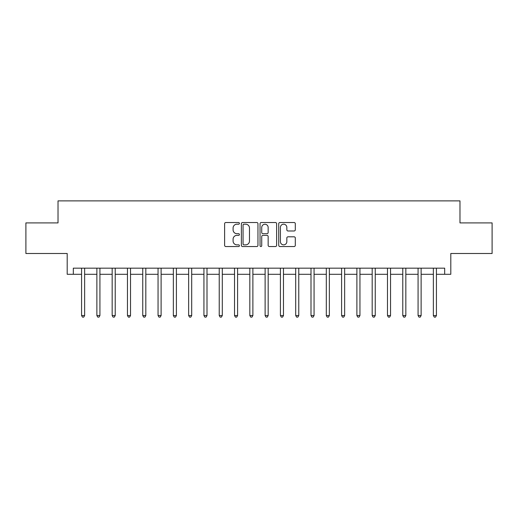 <?xml version="1.0" encoding="UTF-8"?>
<svg xmlns="http://www.w3.org/2000/svg" width="518" height="518" viewBox="0 0 518 518"><rect width="100%" height="100%" fill="white"/><g stroke="black" fill="none" stroke-linecap="round" stroke-linejoin="round"><path stroke-width="0.78" d="M239.42 223.355A0.842 0.842 0 0 0 238.584 222.52L225.822 222.52A1.198 1.198 0 0 0 224.618 223.718L224.618 245.338A1.198 1.198 0 0 0 225.822 246.536L238.584 246.536A0.842 0.842 0 0 0 239.42 245.7A0.842 0.842 0 0 0 238.584 244.859L236.933 244.859A3.846 3.846 0 0 1 233.087 241.012L233.087 239.212A3.846 3.846 0 0 1 236.933 235.366L238.584 235.366A0.842 0.842 0 0 0 239.42 234.524A0.842 0.842 0 0 0 238.584 233.689L236.933 233.689A3.846 3.846 0 0 1 233.087 229.843L233.087 228.043A3.846 3.846 0 0 1 236.933 224.197L238.584 224.197A0.842 0.842 0 0 0 239.42 223.355M294.101 230.983A1.198 1.198 0 0 0 295.305 229.785L295.305 223.718A1.198 1.198 0 0 0 294.101 222.52L279.927 222.52A1.198 1.198 0 0 0 278.729 223.718L278.729 245.338A1.198 1.198 0 0 0 279.927 246.536L294.101 246.536A1.198 1.198 0 0 0 295.305 245.338L295.305 238.008A1.198 1.198 0 0 0 294.101 236.81L288.034 236.81A1.198 1.198 0 0 0 286.836 238.008L286.836 241.647A3.212 3.212 0 0 1 283.624 244.859A3.212 3.212 0 0 1 280.406 241.647L280.406 227.408A3.212 3.212 0 0 1 283.624 224.197A3.212 3.212 0 0 1 286.836 227.408L286.836 229.785A1.198 1.198 0 0 0 288.034 230.983L294.101 230.983M73.316 274.294L73.316 268.175L444.684 268.175L444.684 274.294L450.802 274.294L450.802 253.496L492.1 253.496L492.1 222.902L459.978 222.902L459.978 200.88L58.022 200.88L58.022 222.902L25.9 222.902L25.9 253.496L67.198 253.496L67.198 274.294L81.572 274.294M257.951 223.718A1.198 1.198 0 0 0 256.747 222.52L242.573 222.52A1.198 1.198 0 0 0 241.375 223.718L241.375 245.338A1.198 1.198 0 0 0 242.573 246.536L256.747 246.536A1.198 1.198 0 0 0 257.951 245.338L257.951 223.718M261.253 222.52L275.427 222.52A1.198 1.198 0 0 1 276.625 223.718L276.625 245.338A1.198 1.198 0 0 1 275.427 246.536L269.36 246.536A1.198 1.198 0 0 1 268.156 245.338L268.156 236.571A1.198 1.198 0 0 0 266.958 235.366L262.93 235.366A1.198 1.198 0 0 0 261.732 236.571L261.732 245.7A0.842 0.842 0 0 1 260.891 246.536A0.842 0.842 0 0 1 260.049 245.7L260.049 223.718A1.198 1.198 0 0 1 261.253 222.52M84.635 274.294L96.872 274.294M99.929 274.294L112.166 274.294M115.223 274.294L127.46 274.294M130.517 274.294L142.754 274.294M145.817 274.294L158.048 274.294M161.111 274.294L173.349 274.294M176.405 274.294L188.643 274.294M191.699 274.294L203.937 274.294M206.999 274.294L219.231 274.294M222.293 274.294L234.524 274.294M237.587 274.294L249.825 274.294M252.881 274.294L265.119 274.294M268.175 274.294L280.413 274.294M283.476 274.294L295.707 274.294M298.769 274.294L311.001 274.294M314.063 274.294L326.301 274.294M329.357 274.294L341.595 274.294M344.651 274.294L356.889 274.294M359.952 274.294L372.183 274.294M375.246 274.294L387.483 274.294M390.54 274.294L402.777 274.294M405.834 274.294L418.071 274.294M421.128 274.294L433.365 274.294M436.428 274.294L444.684 274.294M243.894 224.197A0.842 0.842 0 0 0 243.059 225.039L243.059 244.017A0.842 0.842 0 0 0 243.894 244.859L245.636 244.859A3.846 3.846 0 0 0 249.482 241.012L249.482 228.043A3.846 3.846 0 0 0 245.636 224.197L243.894 224.197M268.156 227.473A3.212 3.212 0 0 0 264.944 224.262A3.212 3.212 0 0 0 261.732 227.473L261.732 232.485A1.198 1.198 0 0 0 262.93 233.689L266.958 233.689A1.198 1.198 0 0 0 268.156 232.485L268.156 227.473M84.784 268.175L84.725 268.33A1.224 1.224 90.1 0 0 84.635 268.79L84.635 315.533L81.572 315.533L81.572 268.79A1.224 1.224 90.1 0 0 81.488 268.33L81.423 268.175M84.635 315.533L83.715 317.12L82.492 317.12L81.572 315.533M100.078 268.175L100.019 268.33A1.224 1.224 0 0 0 99.929 268.79L99.929 315.533L96.872 315.533L96.872 268.79A1.224 1.224 0 0 0 96.782 268.33L96.717 268.175M99.929 315.533L99.009 317.12L97.785 317.12L96.872 315.533M115.378 268.175L115.313 268.33A1.224 1.224 0 0 0 115.223 268.79L115.223 315.533L112.166 315.533L112.166 268.79A1.224 1.224 0 0 0 112.076 268.33L112.017 268.175M115.223 315.533L114.31 317.12L113.086 317.12L112.166 315.533M130.672 268.175L130.607 268.33A1.224 1.224 0 0 0 130.517 268.79L130.517 315.533L127.46 315.533L127.46 268.79A1.224 1.224 0 0 0 127.37 268.33L127.311 268.175M130.517 315.533L129.604 317.12L128.38 317.12L127.46 315.533M145.966 268.175L145.901 268.33A1.224 1.224 0 0 0 145.817 268.79L145.817 315.533L142.754 315.533L142.754 268.79A1.224 1.224 0 0 0 142.67 268.33L142.605 268.175M145.817 315.533L144.898 317.12L143.674 317.12L142.754 315.533M161.26 268.175L161.202 268.33A1.224 1.224 0 0 0 161.111 268.79L161.111 315.533L158.048 315.533L158.048 268.79A1.224 1.224 0 0 0 157.964 268.33L157.899 268.175M161.111 315.533L160.191 317.12L158.968 317.12L158.048 315.533M176.554 268.175L176.496 268.33A1.224 1.224 0 0 0 176.405 268.79L176.405 315.533L173.349 315.533L173.349 268.79A1.224 1.224 0 0 0 173.258 268.33L173.193 268.175M176.405 315.533L175.485 317.12L174.262 317.12L173.349 315.533M191.854 268.175L191.789 268.33A1.224 1.224 0 0 0 191.699 268.79L191.699 315.533L188.643 315.533L188.643 268.79A1.224 1.224 0 0 0 188.552 268.33L188.494 268.175M191.699 315.533L190.786 317.12L189.562 317.12L188.643 315.533M207.148 268.175L207.083 268.33A1.224 1.224 0 0 0 206.999 268.79L206.999 315.533L203.937 315.533L203.937 268.79A1.224 1.224 0 0 0 203.846 268.33L203.788 268.175M206.999 315.533L206.08 317.12L204.856 317.12L203.937 315.533M222.442 268.175L222.377 268.33A1.224 1.224 0 0 0 222.293 268.79L222.293 315.533L219.231 315.533L219.231 268.79A1.224 1.224 0 0 0 219.146 268.33L219.082 268.175M222.293 315.533L221.374 317.12L220.15 317.12L219.231 315.533M237.736 268.175L237.678 268.33A1.224 1.224 0 0 0 237.587 268.79L237.587 315.533L234.524 315.533L234.524 268.79A1.224 1.224 0 0 0 234.44 268.33L234.376 268.175M237.587 315.533L236.668 317.12L235.444 317.12L234.524 315.533M253.03 268.175L252.972 268.33A1.224 1.224 0 0 0 252.881 268.79L252.881 315.533L249.825 315.533L249.825 268.79A1.224 1.224 0 0 0 249.734 268.33L249.67 268.175M252.881 315.533L251.962 317.12L250.738 317.12L249.825 315.533M268.33 268.175L268.266 268.33A1.224 1.224 0 0 0 268.175 268.79L268.175 315.533L265.119 315.533L265.119 268.79A1.224 1.224 0 0 0 265.028 268.33L264.97 268.175M268.175 315.533L267.262 317.12L266.038 317.12L265.119 315.533M283.624 268.175L283.56 268.33A1.224 1.224 0 0 0 283.476 268.79L283.476 315.533L280.413 315.533L280.413 268.79A1.224 1.224 0 0 0 280.322 268.33L280.264 268.175M283.476 315.533L282.556 317.12L281.332 317.12L280.413 315.533M298.918 268.175L298.854 268.33A1.224 1.224 0 0 0 298.769 268.79L298.769 315.533L295.707 315.533L295.707 268.79A1.224 1.224 0 0 0 295.623 268.33L295.558 268.175M298.769 315.533L297.85 317.12L296.626 317.12L295.707 315.533M314.212 268.175L314.154 268.33A1.224 1.224 0 0 0 314.063 268.79L314.063 315.533L311.001 315.533L311.001 268.79A1.224 1.224 0 0 0 310.917 268.33L310.852 268.175M314.063 315.533L313.144 317.12L311.92 317.12L311.001 315.533M329.506 268.175L329.448 268.33A1.224 1.224 0 0 0 329.357 268.79L329.357 315.533L326.301 315.533L326.301 268.79A1.224 1.224 0 0 0 326.21 268.33L326.146 268.175M329.357 315.533L328.438 317.12L327.214 317.12L326.301 315.533M344.807 268.175L344.742 268.33A1.224 1.224 0 0 0 344.651 268.79L344.651 315.533L341.595 315.533L341.595 268.79A1.224 1.224 0 0 0 341.504 268.33L341.446 268.175M344.651 315.533L343.738 317.12L342.515 317.12L341.595 315.533M360.101 268.175L360.036 268.33A1.224 1.224 0 0 0 359.952 268.79L359.952 315.533L356.889 315.533L356.889 268.79A1.224 1.224 0 0 0 356.798 268.33L356.74 268.175M359.952 315.533L359.032 317.12L357.808 317.12L356.889 315.533M375.395 268.175L375.33 268.33A1.224 1.224 0 0 0 375.246 268.79L375.246 315.533L372.183 315.533L372.183 268.79A1.224 1.224 0 0 0 372.099 268.33L372.034 268.175M375.246 315.533L374.326 317.12L373.102 317.12L372.183 315.533M390.689 268.175L390.63 268.33A1.224 1.224 0 0 0 390.54 268.79L390.54 315.533L387.483 315.533L387.483 268.79A1.224 1.224 0 0 0 387.393 268.33L387.328 268.175M390.54 315.533L389.62 317.12L388.396 317.12L387.483 315.533M405.982 268.175L405.924 268.33A1.224 1.224 0 0 0 405.834 268.79L405.834 315.533L402.777 315.533L402.777 268.79A1.224 1.224 0 0 0 402.687 268.33L402.622 268.175M405.834 315.533L404.914 317.12L403.69 317.12L402.777 315.533M421.283 268.175L421.218 268.33A1.224 1.224 0 0 0 421.128 268.79L421.128 315.533L418.071 315.533L418.071 268.79A1.224 1.224 0 0 0 417.981 268.33L417.922 268.175M421.128 315.533L420.215 317.12L418.991 317.12L418.071 315.533M436.577 268.175L436.512 268.33A1.224 1.224 0 0 0 436.428 268.79L436.428 315.533L433.365 315.533L433.365 268.79A1.224 1.224 0 0 0 433.275 268.33L433.216 268.175M436.428 315.533L435.508 317.12L434.285 317.12L433.365 315.533"/></g></svg>

